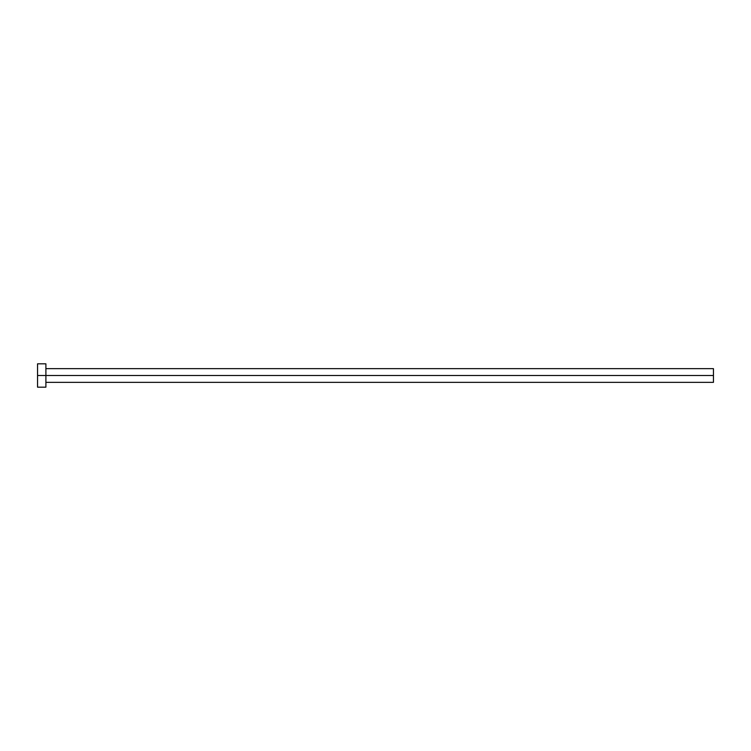 <?xml version="1.0" encoding="UTF-8"?>
<svg xmlns="http://www.w3.org/2000/svg" width="751" height="751" viewBox="0 0 751 751"><rect width="100%" height="100%" fill="white"/><g stroke="black" fill="none" stroke-linecap="round" stroke-linejoin="round"><path stroke-width="1.13" d="M37.55 387.178L37.55 363.822L37.55 375.5L713.45 375.5L713.45 382.343L713.45 375.5L37.55 375.5L37.55 387.178L45.895 387.178L45.895 363.822L45.895 387.178M713.45 375.5L713.45 368.657L713.45 375.5M45.895 382.343L713.45 382.343M37.55 363.822L45.895 363.822M45.895 368.657L713.45 368.657"/></g></svg>

